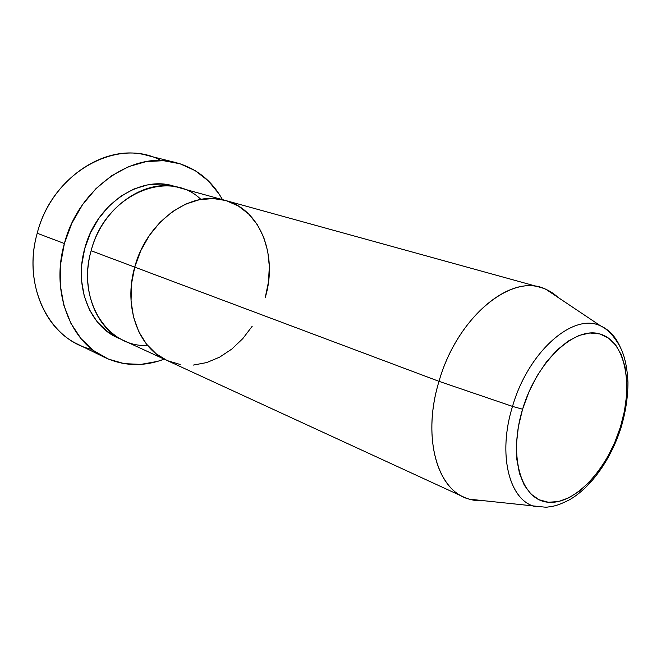 <?xml version="1.0" encoding="UTF-8"?>
<svg xmlns="http://www.w3.org/2000/svg" width="661" height="661" viewBox="0 0 661 661"><rect width="100%" height="100%" fill="white"/><g stroke="black" fill="none" stroke-linecap="round" stroke-linejoin="round"><path stroke-width="0.99" d="M176.074 162.656C196.342 168.225 211.809 180.552 222.484 199.647L219.097 194.02L208.331 180.883L195.177 170.637L180.048 163.779L163.474 160.689L146.056 161.623L128.515 166.679L111.585 175.76L96.027 188.575L82.575 204.621L71.859 223.22L64.381 243.537L60.498 264.656L60.358 285.61L63.902 305.473L70.917 323.378L81.006 338.622L93.664 350.644L108.288 359.055L124.251 363.649L140.9 364.393L157.607 361.369L164.192 359.146C143.726 366.855 123.954 366.301 104.868 357.494C70.066 341.588 50.641 291.484 64.381 243.537L37.214 233.25L64.381 243.537C78.634 187.707 133.696 150.27 176.074 162.656L146.866 155.327C104.884 143.123 50.905 179.181 37.214 233.25C52.5 171.926 118.352 136.587 161.053 160.573M120.533 338.928C90.805 328.467 73.445 287.552 84.79 248.371L90.524 232.779L98.712 218.494L108.991 206.108L120.897 196.16L133.886 189.021L147.403 184.948L160.887 184.022L176.082 186.956C142.437 173.736 96.341 203.026 84.79 248.371L81.774 264.574L81.584 280.669L84.203 295.979L89.483 309.852L97.134 321.733L106.801 331.186L120.542 338.928M265.276 297.392L268.498 281.883L265.276 297.392C277.926 255.807 260.583 209.578 225.36 200.44C191.558 189.666 146.725 220.956 134.737 267.118C123.161 306.886 138.562 348.264 166.903 360.394C138.562 348.264 123.161 306.886 134.737 267.118L140.793 250.635L149.353 235.498L160.02 222.344L172.314 211.743L185.683 204.092L199.531 199.663L213.288 198.564L225.442 200.457L213.288 198.564L199.531 199.663L185.683 204.092L172.314 211.743L160.02 222.344L149.353 235.498L140.793 250.635L134.737 267.118L91.135 250.75L134.737 267.118C146.725 220.956 191.558 189.666 225.36 200.44L179.453 187.765C146.048 177.189 102.422 206.744 91.135 250.75C76.511 300.053 107.801 348.025 147.543 345.406M268.498 281.883L269.333 266.325L267.722 251.263L263.689 237.2L257.327 224.649L248.8 214.114L238.381 206.017L226.401 200.737L238.381 206.017L248.8 214.114L257.327 224.649L263.689 237.2L267.722 251.263L269.333 266.325L268.498 281.883M599.915 325.625C572.798 312.843 528.205 351.826 512.515 406.408L439.011 381.339C421.619 437.673 437.508 491.42 469.343 499.187L483.637 500.782C476.655 501.162 470.078 499.947 463.906 497.146C435.459 485.381 422.8 434.054 439.011 381.339C456.305 320.23 506.987 276.058 540.558 287.428C547.077 289.254 552.885 292.575 557.983 297.367L546.027 289.369C512.713 272.01 457.313 316.388 439.011 381.339L134.737 267.118L131.448 284.205L131.06 301.152L133.555 317.214L138.785 331.715L146.461 344.084L156.227 353.858L166.96 360.427L156.227 353.858L146.461 344.084L138.785 331.715L133.555 317.214L131.06 301.152L131.448 284.205L134.737 267.118L439.011 381.339L512.515 406.408L522.578 409.209C536.864 361.261 574.549 326.121 599.849 333.945C625.38 341.051 633.759 384.487 620.456 426.915L621.257 427.023L620.456 426.915L614.788 442.383L607.599 457.007L599.147 470.293L589.678 481.786L579.515 491.065L568.997 497.75L558.479 501.55L548.357 502.253L539.029 499.724L530.874 493.982L524.264 485.157L519.505 473.532L516.852 459.519L516.464 443.671L518.389 426.651L522.578 409.209L528.858 392.097L536.939 376.092L546.465 361.889L557 350.09L568.072 341.159L579.201 335.408L589.934 333.004L599.849 333.945L608.574 338.101L615.821 345.224L621.373 354.965L625.058 366.905L626.802 380.579L626.587 395.485L624.438 411.109L620.456 426.915C607.492 469.417 575.029 504.649 548.357 502.253C521.512 500.567 507.912 457.073 522.578 409.209L512.515 406.408C528.362 351.247 573.624 312.232 600.675 325.939C609.359 329.798 615.978 337.077 620.522 347.76M167.621 360.724L180.164 364.484L167.621 360.724M193.343 365.079L206.653 362.583L219.617 357.163L231.796 349.074L242.769 338.639L252.205 326.253L242.769 338.639L231.796 349.074L219.617 357.163L206.653 362.583L193.343 365.079M92.044 349.396C49.996 340.77 21.838 286.444 37.214 233.25C23.978 279.677 43.37 328.476 77.816 344.257L104.595 357.361M200.894 199.407C168.886 167.77 105.157 194.466 91.135 250.75C80.188 288.659 95.663 328.459 123.648 340.481L463.906 497.146M536.038 506.855L534.691 506.475C509.061 499.914 497.526 454.305 512.515 406.408C497.221 455.231 509.565 501.41 536.038 506.855M469.343 499.187L546.102 507.276C553.579 506.194 556.413 506.268 568.972 500.063C591.008 487.735 611.251 459.04 621.216 427.023C625.694 411.745 627.942 396.889 627.95 382.455C627.264 367.037 624.48 354.866 619.621 345.951C613.829 335.821 607.509 329.145 600.675 325.939L546.027 289.369M225.36 200.44L540.558 287.428"/></g></svg>
